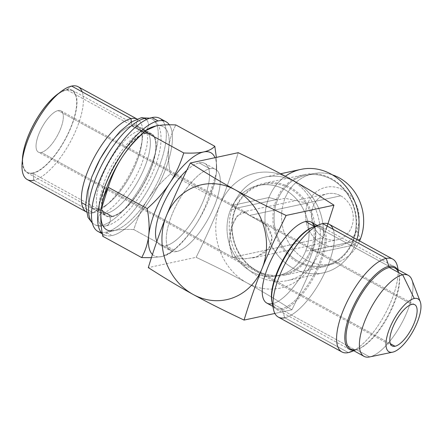 <?xml version="1.0" encoding="UTF-8"?>
<svg xmlns="http://www.w3.org/2000/svg" width="443" height="443" viewBox="0 0 443 443"><rect width="100%" height="100%" fill="white"/><g stroke="black" fill="none" stroke-linecap="round" stroke-linejoin="round"><path stroke-width="0.33" stroke-dasharray="2.21 1.66" d="M289.069 178.28A58.808 51.975 77.9 0 1 315.914 256.829A58.808 51.975 77.9 0 1 247.006 282.916A58.808 51.975 77.9 0 1 220.154 204.367A58.808 51.975 77.9 0 1 289.069 178.28A58.808 51.975 77.9 0 1 315.914 256.829L326.114 229.302L315.914 256.829A58.808 51.975 77.9 0 1 247.006 282.916C262.439 291.422 274.04 298.41 291.898 309.79C301.495 290.364 309.502 272.711 315.914 256.829C309.502 272.711 301.495 290.364 291.898 309.79L274.881 313.45L291.898 309.79C274.04 298.41 262.439 291.422 247.006 282.916A58.808 51.975 77.9 0 1 220.154 204.367C213.72 220.287 205.713 237.941 196.138 257.322C218.161 267.799 231.451 274.444 247.006 282.916C231.451 274.444 218.161 267.799 196.138 257.322L148.305 267.622L196.138 257.322C205.713 237.941 213.72 220.287 220.154 204.367A58.808 51.975 77.9 0 1 289.069 178.28M305.615 251.187A46.155 40.789 -102.1 0 0 284.539 189.538A46.155 40.789 -102.1 0 0 230.46 210.01A46.155 40.789 -102.1 0 0 251.53 271.659A46.155 40.789 -102.1 0 0 305.615 251.187A46.155 40.789 -102.1 0 0 299.479 202.911A46.155 40.789 -102.1 0 0 258.324 185.479A46.155 40.789 -102.1 0 0 230.46 210.01L235.626 208.897A46.155 40.789 77.9 0 1 263.491 184.366A46.155 40.789 77.9 0 1 304.646 201.798A46.155 40.789 77.9 0 1 310.781 250.073L305.615 251.187L310.781 250.073A46.155 40.789 -102.1 0 0 289.705 188.43A46.155 40.789 -102.1 0 0 235.626 208.897L233.206 205.209A52.927 46.775 77.9 0 1 295.226 181.735A52.927 46.775 77.9 0 1 319.392 252.427L310.781 250.073A46.155 40.789 77.9 0 1 282.911 274.61A46.155 40.789 77.9 0 1 241.756 257.173A46.155 40.789 77.9 0 1 235.626 208.897L230.46 210.01A46.155 40.789 -102.1 0 0 236.59 258.286A46.155 40.789 -102.1 0 0 277.75 275.718A46.155 40.789 -102.1 0 0 305.615 251.187M314.668 226.439A46.155 17.155 -61.3 0 1 304.153 270.69A46.155 17.155 -61.3 0 1 272.506 303.676A46.155 17.155 -61.3 0 1 272.329 303.715M238.201 152.691C232.514 171.28 226.5 188.502 220.154 204.367C226.5 188.502 232.514 171.28 238.201 152.691M176.613 251.546A46.532 17.299 118.7 0 0 214.539 205.574A46.532 17.299 118.7 0 0 209.893 168.761A46.532 17.299 118.7 0 0 171.967 214.739A46.532 17.299 118.7 0 0 176.613 251.546A46.532 17.299 118.7 0 0 211.704 212.042A46.532 17.299 118.7 0 0 215.608 169.348A46.532 17.299 118.7 0 0 209.893 168.761L199.167 162.886A46.532 17.299 -61.3 0 1 204.882 163.473A46.532 17.299 -61.3 0 1 200.978 206.167A46.532 17.299 -61.3 0 1 165.887 245.671L176.613 251.546L165.887 245.671A46.532 17.299 -61.3 0 1 160.167 245.09A46.532 17.299 -61.3 0 1 156.894 241.308A46.532 17.299 -61.3 0 0 165.887 245.671A46.532 17.299 -61.3 0 0 203.813 199.699A46.532 17.299 -61.3 0 0 199.167 162.886L209.893 168.761A46.532 17.299 118.7 0 0 174.802 208.265A46.532 17.299 118.7 0 0 170.893 250.965A46.532 17.299 118.7 0 0 176.613 251.546M285.358 176.264A52.927 46.775 -102.1 0 0 268.934 197.523L277.551 199.876A46.155 40.789 77.9 0 1 331.63 179.404A46.155 40.789 77.9 0 1 352.706 241.047L355.12 244.741A52.927 46.775 -102.1 0 0 356.925 239.475A52.927 46.775 77.9 0 1 355.12 244.741L319.392 252.427A52.927 46.775 -102.1 0 0 312.365 197.069A52.927 46.775 -102.1 0 0 265.163 177.073A52.927 46.775 -102.1 0 0 233.206 205.209L268.934 197.523A52.927 46.775 77.9 0 1 300.891 169.387M357.8 239.951L352.706 241.047A46.155 40.789 -102.1 0 0 346.576 192.777A46.155 40.789 -102.1 0 0 305.415 175.339A46.155 40.789 -102.1 0 0 277.551 199.876L285.059 198.259A46.155 40.789 77.9 0 1 312.924 173.728A46.155 40.789 77.9 0 1 332.328 174.824A46.155 40.789 -102.1 0 0 285.059 198.259L307.791 203.304A30.157 26.652 77.9 0 1 343.131 189.931A30.157 26.652 77.9 0 1 356.897 230.21L360.209 239.436L356.897 230.21A30.157 26.652 -102.1 0 0 343.131 189.931A30.157 26.652 -102.1 0 0 307.791 203.304A30.157 26.652 -102.1 0 0 321.563 243.584A30.157 26.652 -102.1 0 0 356.897 230.21A30.157 26.652 77.9 0 1 321.563 243.584A30.157 26.652 77.9 0 1 307.791 203.304L285.059 198.259L277.551 199.876L268.934 197.523L233.206 205.209L235.626 208.897A46.155 40.789 -102.1 0 0 256.696 270.546A46.155 40.789 -102.1 0 0 310.781 250.073L319.392 252.427A52.927 46.775 77.9 0 1 257.372 275.906A52.927 46.775 77.9 0 1 233.206 205.209A52.927 46.775 -102.1 0 0 240.239 260.567A52.927 46.775 -102.1 0 0 287.435 280.563A52.927 46.775 -102.1 0 0 319.392 252.427L355.12 244.741A52.927 46.775 77.9 0 1 323.163 272.877A52.927 46.775 77.9 0 1 275.967 252.881A52.927 46.775 77.9 0 1 268.934 197.523A52.927 46.775 -102.1 0 0 293.1 268.214A52.927 46.775 -102.1 0 0 355.12 244.741L352.706 241.047A46.155 40.789 77.9 0 1 298.621 261.52A46.155 40.789 77.9 0 1 277.551 199.876A46.155 40.789 -102.1 0 0 283.681 248.146A46.155 40.789 -102.1 0 0 324.841 265.584A46.155 40.789 -102.1 0 0 352.706 241.047L357.8 239.951M340.756 195.828A23.523 20.788 77.9 0 1 351.498 227.248A23.523 20.788 77.9 0 1 323.933 237.681A23.523 20.788 77.9 0 1 313.195 206.266A23.523 20.788 77.9 0 1 340.756 195.828A23.523 20.788 77.9 0 1 353.182 219.988A23.523 20.788 77.9 0 1 337.295 239.752A23.523 20.788 77.9 0 1 323.933 237.681L232.719 257.317L245.223 258.845L256.597 256.879L268.685 248.678L272.168 237.481L266.132 224.883L249.547 215.464L340.756 195.828L249.547 215.464L245.522 212.097L241.003 212.607L234.618 219.606L230.487 230.953L229.347 245.095L232.719 257.317L323.933 237.681A23.523 20.788 77.9 0 1 311.507 213.526A23.523 20.788 77.9 0 1 327.394 193.757A23.523 20.788 77.9 0 1 340.756 195.828M359.578 240.931A46.155 40.789 77.9 0 1 332.344 263.967A46.155 40.789 77.9 0 1 291.189 246.535A46.155 40.789 77.9 0 1 285.059 198.259A46.155 40.789 -102.1 0 0 305.443 259.52A46.155 40.789 -102.1 0 0 359.578 240.931M311.191 222.142A46.155 17.155 -61.3 0 1 307.315 264.493A46.155 17.155 -61.3 0 1 272.506 303.676L281.704 308.716A46.155 17.155 118.7 0 0 316.507 269.532A46.155 17.155 118.7 0 0 320.383 227.181A46.155 17.155 118.7 0 0 314.713 226.6L314.713 226.6A46.155 17.155 -61.3 0 1 319.32 263.114A46.155 17.155 -61.3 0 1 281.704 308.716L284.794 317.764A52.927 19.675 118.7 0 0 320.976 280.131A52.927 19.675 118.7 0 0 333.219 229.385M322.654 223.593L314.713 226.6A46.155 17.155 118.7 0 0 313.002 227.087A46.155 17.155 -61.3 0 1 314.713 226.6L322.654 223.593M329.155 224.258A52.927 19.675 -61.3 0 1 324.708 272.827A52.927 19.675 -61.3 0 1 284.794 317.764L348.381 352.6L284.794 317.764L281.704 308.716L272.506 303.676A46.155 17.155 -61.3 0 1 266.836 303.101M353.497 350.662A52.927 19.675 118.7 0 0 384.53 315.039A52.927 19.675 118.7 0 0 397.93 269.665M397.521 266.769A52.927 19.675 -61.3 0 1 384.563 314.973A52.927 19.675 -61.3 0 1 350.917 351.836M395.001 268.059A46.155 17.155 -61.3 0 1 391.125 310.41A46.155 17.155 -61.3 0 1 356.322 349.599L353.592 350.629L356.322 349.599A46.155 17.155 118.7 0 0 358.531 348.929A46.155 17.155 118.7 0 0 387.874 316.784A46.155 17.155 118.7 0 0 399.171 274.749A46.155 17.155 118.7 0 0 398.545 272.528M411.868 279.754A46.155 17.155 -61.3 0 1 401.286 324.01A46.155 17.155 -61.3 0 1 369.678 356.914L356.322 349.599L369.678 356.914A46.155 17.155 118.7 0 0 404.487 317.731A46.155 17.155 118.7 0 0 408.363 275.38M369.678 356.914L392.559 352.179M271.974 301.965A46.155 17.155 118.7 0 0 276.028 308.134A46.155 17.155 118.7 0 0 281.704 308.716A46.155 17.155 -61.3 0 1 271.864 301.445M284.794 317.764A52.927 19.675 -61.3 0 1 278.293 317.099M356.322 349.599A46.155 17.155 -61.3 0 1 350.651 349.018M111.979 235.593A64.457 23.961 118.7 0 0 157.968 186.154A64.457 23.961 118.7 0 0 169.32 124.788A64.457 23.961 118.7 0 1 157.968 186.154A64.457 23.961 118.7 0 1 111.979 235.593L105.849 232.237L111.979 235.593A64.457 23.961 118.7 0 1 102.267 233.494A64.457 23.961 118.7 0 0 104.055 234.784A64.457 23.961 118.7 0 0 111.979 235.593M168.844 147.082A58.808 21.862 -61.3 0 1 147.812 199.4A58.808 21.862 -61.3 0 1 113.995 230.576C119.056 229.513 125.662 229.175 133.808 229.574L172.753 250.91C170.239 253.601 166.485 255.495 161.496 256.597A58.808 21.862 118.7 0 0 195.308 225.421A58.808 21.862 118.7 0 0 216.339 173.108A58.808 21.862 118.7 0 0 215.01 157.68A58.808 21.862 118.7 0 1 216.339 173.108C215.442 180.927 213.1 188.308 209.312 195.252C205.801 206.466 201.133 216.522 195.308 225.421C189.449 234.314 181.929 242.808 172.753 250.91L133.808 229.574C137.313 218.366 141.981 208.31 147.812 199.4C153.671 190.518 161.191 182.023 170.372 173.916L209.312 195.252L170.372 173.916C168.49 163.866 167.98 154.923 168.844 147.082C169.735 139.268 172.078 131.887 175.871 124.943C172.078 131.887 169.735 139.268 168.844 147.082A58.808 21.862 -61.3 0 1 147.812 199.4A58.808 21.862 -61.3 0 1 113.995 230.576C119.056 229.513 125.662 229.175 133.808 229.574C137.313 218.366 141.981 208.31 147.812 199.4C153.671 190.518 161.191 182.023 170.372 173.916C168.49 163.866 167.98 154.923 168.844 147.082A58.808 21.862 -61.3 0 0 156.058 125.939A58.808 21.862 -61.3 0 1 168.844 147.082M101.214 209.428A58.808 21.862 -61.3 0 1 101.353 208.282A58.808 21.862 -61.3 0 0 101.214 209.428M144.623 131.787A58.808 21.862 -61.3 0 1 156.058 125.939A58.808 21.862 -61.3 0 0 142.087 133.814M159.868 118.37A64.457 23.961 -61.3 0 1 154.457 177.516A64.457 23.961 -61.3 0 1 105.849 232.237A64.457 23.961 118.7 0 0 152.392 181.719A64.457 23.961 118.7 0 0 162.603 120.651M101.325 232.503A64.457 23.961 118.7 0 0 105.849 232.237A64.457 23.961 -61.3 0 1 97.931 231.429M145.537 133.504A46.532 17.299 -61.3 0 1 150.183 170.317A46.532 17.299 -61.3 0 1 112.262 216.289A46.532 17.299 -61.3 0 1 107.616 179.481A46.532 17.299 -61.3 0 1 145.537 133.504L131.748 125.95A46.532 17.299 -61.3 0 1 137.468 126.537A46.532 17.299 -61.3 0 1 133.559 169.232A46.532 17.299 -61.3 0 1 98.468 208.736L112.262 216.289A46.532 17.299 118.7 0 0 147.347 176.785A46.532 17.299 118.7 0 0 151.257 134.091A46.532 17.299 118.7 0 0 145.537 133.504A46.532 17.299 118.7 0 0 110.451 173.014A46.532 17.299 118.7 0 0 106.541 215.708A46.532 17.299 118.7 0 0 112.262 216.289L98.468 208.736A46.532 17.299 118.7 0 0 109.526 202.506A46.532 17.299 118.7 0 0 141.738 143.709A46.532 17.299 118.7 0 0 131.748 125.95L131.366 122.013L131.748 125.95L145.537 133.504M93.174 212.778L98.468 208.736A46.532 17.299 -61.3 0 1 92.753 208.149A46.532 17.299 -61.3 0 1 96.657 165.455A46.532 17.299 -61.3 0 1 131.748 125.95A46.532 17.299 118.7 0 0 93.822 171.923A46.532 17.299 118.7 0 0 98.468 208.736L93.174 212.778A52.927 19.675 118.7 0 0 133.088 167.842A52.927 19.675 118.7 0 0 137.535 119.278A52.927 19.675 118.7 0 0 137.086 119.051A52.927 19.675 -61.3 0 1 142.391 138.814A52.927 19.675 -61.3 0 1 105.75 205.696A52.927 19.675 -61.3 0 1 93.174 212.778A52.927 19.675 -61.3 0 1 86.235 211.859A52.927 19.675 118.7 0 0 86.667 212.114A52.927 19.675 118.7 0 0 93.174 212.778L33.762 180.235L93.174 212.778M78.123 86.728A52.927 19.675 -61.3 0 1 73.682 135.292A52.927 19.675 -61.3 0 1 33.762 180.235A52.927 19.675 118.7 0 0 69.95 142.602A52.927 19.675 118.7 0 0 82.188 91.851M33.762 180.235L33.042 172.892A46.532 17.299 -61.3 0 1 23.058 155.133A46.532 17.299 -61.3 0 1 55.27 96.336A46.532 17.299 -61.3 0 1 66.323 90.106A46.532 17.299 118.7 0 0 28.396 136.079A46.532 17.299 118.7 0 0 33.042 172.892A46.532 17.299 118.7 0 0 70.969 126.919A46.532 17.299 118.7 0 0 66.323 90.106L71.622 86.064L66.323 90.106A46.532 17.299 -61.3 0 1 70.969 126.919A46.532 17.299 -61.3 0 1 33.042 172.892L33.762 180.235A52.927 19.675 -61.3 0 1 27.261 179.565M41.271 152.425A23.523 8.744 -61.3 0 1 38.923 133.814A23.523 8.744 -61.3 0 1 58.099 110.573A23.523 8.744 -61.3 0 1 60.447 129.184A23.523 8.744 -61.3 0 1 41.271 152.425A23.523 8.744 -61.3 0 1 38.38 152.132A23.523 8.744 -61.3 0 1 40.357 130.547A23.523 8.744 -61.3 0 1 58.099 110.573L411.879 304.402L249.547 215.464L260.523 220.293L267.993 227.054L271.664 234.397L271.941 241.474L269.366 247.726L263.901 253.219L255.522 257.228L244.575 258.856L232.719 257.317L41.271 152.425L390.361 343.679L232.719 257.317L229.258 242.819L231.534 226.993L237.365 215.603L245.616 212.125L249.547 215.464L58.099 110.573A23.523 8.744 -61.3 0 1 60.99 110.866A23.523 8.744 -61.3 0 1 59.013 132.451A23.523 8.744 -61.3 0 1 41.271 152.425M186.852 170.217A46.532 17.299 -61.3 0 1 199.167 162.886A46.532 17.299 -61.3 0 0 186.852 170.217M152.464 254.52A58.808 21.862 118.7 0 0 161.496 256.597L151.44 257.693L161.496 256.597A58.808 21.862 118.7 0 0 175.467 248.722A58.808 21.862 118.7 0 0 195.308 225.421A58.808 21.862 118.7 0 0 216.178 174.409A58.808 21.862 118.7 0 0 216.339 173.108L209.312 195.252C205.801 206.466 201.133 216.522 195.308 225.421C189.449 234.314 181.929 242.808 172.753 250.91L171.447 252.111L161.496 256.597A58.808 21.862 118.7 0 1 152.464 254.52M102.743 236.257C105.229 233.583 108.984 231.683 113.995 230.576C108.984 231.683 105.229 233.583 102.743 236.257M216.367 157.392L216.339 173.108L216.367 157.392M106.746 213.271A6.772 5.986 -102.1 0 0 102.898 212.673A6.772 5.986 -102.1 0 0 98.318 218.366A6.772 5.986 -102.1 0 0 101.896 225.321A60.082 22.333 118.7 0 0 147.209 174.315A60.082 22.333 118.7 0 0 152.254 119.184A60.082 22.333 118.7 0 0 149.524 118.248A60.082 22.333 -61.3 0 1 152.254 119.184A60.082 22.333 -61.3 0 1 147.209 174.315A60.082 22.333 -61.3 0 1 101.896 225.321A6.772 5.986 -102.1 0 0 105.744 225.919A6.772 5.986 -102.1 0 0 110.324 220.226A6.772 5.986 -102.1 0 0 106.746 213.271A46.532 17.299 118.7 0 0 141.832 173.767A46.532 17.299 118.7 0 0 145.741 131.067A46.532 17.299 -61.3 0 1 141.832 173.767A46.532 17.299 -61.3 0 1 106.746 213.271A46.532 17.299 -61.3 0 1 101.026 212.684A46.532 17.299 -61.3 0 1 104.936 169.99A46.532 17.299 -61.3 0 1 140.021 130.486A46.532 17.299 -61.3 0 1 145.741 131.067A46.532 17.299 118.7 0 0 140.021 130.486A6.772 5.986 -102.1 0 0 143.87 131.078A6.772 5.986 -102.1 0 0 148.305 126.366A6.772 5.986 -102.1 0 0 146.378 119.582A6.772 5.986 77.9 0 1 148.305 126.366A6.772 5.986 77.9 0 1 143.87 131.078A6.772 5.986 77.9 0 1 140.021 130.486A6.772 5.986 77.9 0 1 136.444 123.525A6.772 5.986 77.9 0 1 141.018 117.832A6.772 5.986 -102.1 0 0 136.444 123.525A6.772 5.986 -102.1 0 0 140.021 130.486A46.532 17.299 118.7 0 0 104.936 169.99A46.532 17.299 118.7 0 0 101.026 212.684A46.532 17.299 118.7 0 0 106.746 213.271A6.772 5.986 77.9 0 1 110.324 220.226A6.772 5.986 77.9 0 1 105.744 225.919A6.772 5.986 77.9 0 1 101.896 225.321A6.772 5.986 77.9 0 1 98.318 218.366A6.772 5.986 77.9 0 1 102.898 212.673A6.772 5.986 77.9 0 1 106.746 213.271M92.26 222.774A60.082 22.333 118.7 0 0 94.514 224.568A60.082 22.333 118.7 0 0 101.896 225.321A60.082 22.333 -61.3 0 1 94.514 224.568A60.082 22.333 -61.3 0 1 92.26 222.774M276.415 199.566A47.047 41.581 77.9 0 1 304.817 174.553A47.047 41.581 77.9 0 1 346.775 192.328A47.047 41.581 77.9 0 1 353.021 241.535L311.916 250.384A47.047 41.581 -102.1 0 0 305.664 201.177A47.047 41.581 -102.1 0 0 263.712 183.402A47.047 41.581 -102.1 0 0 235.305 208.409L276.415 199.566L235.305 208.409A47.047 41.581 -102.1 0 0 241.557 257.621A47.047 41.581 -102.1 0 0 283.509 275.391A47.047 41.581 -102.1 0 0 311.916 250.384L353.021 241.535A47.047 41.581 77.9 0 1 324.619 266.548A47.047 41.581 77.9 0 1 282.662 248.772A47.047 41.581 77.9 0 1 276.415 199.566M315.759 226.201L388.921 266.287L315.759 226.201A47.047 17.487 -61.3 0 1 321.54 226.794A47.047 17.487 -61.3 0 1 317.592 269.964A47.047 17.487 -61.3 0 1 282.108 309.912L355.275 349.992A47.047 17.487 118.7 0 0 388.721 314.137A47.047 17.487 118.7 0 0 397.249 269.294M352.894 350.247A47.047 17.487 118.7 0 0 355.275 349.992L282.108 309.912A47.047 17.487 -61.3 0 1 276.327 309.319A47.047 17.487 -61.3 0 1 273.032 305.532M59.229 92.997A47.047 17.487 -61.3 0 1 66.511 89.647A47.047 17.487 -61.3 0 1 72.292 90.239A47.047 17.487 -61.3 0 1 68.338 133.409A47.047 17.487 -61.3 0 1 32.86 173.351L112.073 216.754A47.047 17.487 118.7 0 0 147.558 176.807A47.047 17.487 118.7 0 0 151.506 133.636A47.047 17.487 118.7 0 0 145.725 133.044L66.511 89.647L145.725 133.044A47.047 17.487 118.7 0 0 110.246 172.991A47.047 17.487 118.7 0 0 106.292 216.162A47.047 17.487 118.7 0 0 112.073 216.754L32.86 173.351A47.047 17.487 -61.3 0 1 27.078 172.759A47.047 17.487 -61.3 0 1 22.371 160.266M258.324 185.479L263.491 184.366M265.163 177.073L280.635 173.745M305.415 175.339L312.924 173.728M277.75 275.718L282.911 274.61M323.163 272.877L287.435 280.563M332.344 263.967L324.841 265.584M317.238 225.459L320.383 227.181M398.146 269.781L399.171 274.749M353.791 350.74L358.531 348.929M272.888 306.412L276.028 308.134M252.621 257.981L337.295 239.752M242.72 211.987L327.394 193.757M151.257 134.091L137.468 126.537M109.526 202.506L105.75 205.696M141.738 143.709L142.391 138.814M137.535 119.278L137.108 119.04M204.882 163.473L215.608 169.348M104.055 234.784L102.322 233.832M92.753 208.149L106.541 215.708M86.241 211.881L86.667 212.114M160.167 245.09L170.893 250.965M171.53 252.045L175.467 248.722M392.166 345.961L38.38 152.132M414.77 304.695L258.302 218.969M246.574 212.546L60.99 110.866M102.898 212.673C109.432 213.792 135.06 185.827 143.017 160.061L146.65 147.115C147.774 140.486 147.857 135.813 146.888 133.088L145.741 131.067L143.87 131.078C137.336 129.96 111.708 157.924 103.745 183.69L100.118 196.637C98.988 203.265 98.911 207.944 99.88 210.663L101.026 212.684L102.898 212.673M92.338 223.095L94.514 224.568C98.041 226.379 101.785 226.827 105.744 225.919C117.268 224.114 134.766 206.781 146.555 184.925C161.85 157.547 167.044 127.008 152.254 119.184L149.839 118.143M304.817 174.553L263.712 183.402M324.619 266.548L283.509 275.391M394.702 266.88L321.54 226.794M349.494 349.4L276.327 309.319M72.292 90.239L151.506 133.636M27.078 172.759L81.59 202.628M85.66 204.854L106.292 216.162"/><path stroke-width="0.66" d="M235.261 189.864A58.808 51.975 77.9 0 1 262.112 268.414A58.808 51.975 77.9 0 1 193.198 294.495A58.808 51.975 77.9 0 1 166.346 215.946A58.808 51.975 77.9 0 1 235.261 189.864C250.81 198.331 264.1 204.976 286.128 215.453L333.961 205.159C316.108 193.785 304.491 186.78 289.069 178.28C273.503 169.802 260.229 163.174 238.201 152.691L190.363 162.985C208.227 174.365 219.828 181.359 235.261 189.864C250.81 198.331 264.1 204.976 286.128 215.453C276.554 234.834 268.547 252.488 262.112 268.414C255.766 284.273 249.752 301.5 244.065 320.084L274.881 313.45L244.065 320.084C222.032 309.607 208.764 302.973 193.198 294.495C177.776 285.995 166.158 278.996 148.305 267.622C153.976 249.077 159.989 231.85 166.346 215.946C172.764 200.07 180.772 182.416 190.363 162.985L238.201 152.691C260.229 163.174 273.503 169.802 289.069 178.28C304.491 186.78 316.108 193.785 333.961 205.159L286.128 215.453C276.554 234.834 268.547 252.488 262.112 268.414A58.808 51.975 -102.1 0 0 235.261 189.864A58.808 51.975 -102.1 0 0 166.346 215.946C172.764 200.07 180.772 182.416 190.363 162.985C208.227 174.365 219.828 181.359 235.261 189.864M326.114 229.302L333.961 205.159L326.114 229.302M272.329 303.715A46.155 17.155 -61.3 0 1 267.971 266.991A46.155 17.155 -61.3 0 1 305.52 221.561A46.155 17.155 -61.3 0 1 314.668 226.439M193.198 294.495C177.776 285.995 166.158 278.996 148.305 267.622C153.976 249.077 159.989 231.85 166.346 215.946A58.808 51.975 -102.1 0 0 193.198 294.495A58.808 51.975 -102.1 0 0 262.112 268.414C255.766 284.273 249.752 301.5 244.065 320.084C222.032 309.607 208.764 302.973 193.198 294.495M280.635 173.745L300.891 169.387A52.927 46.775 77.9 0 1 346.387 187.134A52.927 46.775 77.9 0 1 356.925 239.475A52.927 46.775 -102.1 0 0 340.008 180.423A52.927 46.775 -102.1 0 0 285.358 176.264M360.209 239.436L357.8 239.951L360.209 239.436A46.155 40.789 -102.1 0 0 332.328 174.824A46.155 40.789 77.9 0 1 360.209 239.436A46.155 40.789 77.9 0 1 359.578 240.931A46.155 40.789 -102.1 0 0 360.209 239.436M272.888 306.412L266.836 303.101A46.155 17.155 -61.3 0 1 270.712 260.75A46.155 17.155 -61.3 0 1 305.52 221.561L314.519 226.495L305.52 221.561A46.155 17.155 -61.3 0 1 311.191 222.142L317.238 225.459M333.219 229.385A52.927 19.675 118.7 0 0 322.654 223.593A52.927 19.675 -61.3 0 1 329.155 224.258L392.742 259.1A52.927 19.675 118.7 0 0 386.235 258.43L322.654 223.593A52.927 19.675 118.7 0 0 320.117 224.357A52.927 19.675 118.7 0 0 286.466 261.226A52.927 19.675 118.7 0 0 273.508 309.43A52.927 19.675 118.7 0 0 284.794 317.764M353.791 350.74L350.917 351.836A52.927 19.675 -61.3 0 1 348.381 352.6A52.927 19.675 118.7 0 0 353.497 350.662M397.93 269.665A52.927 19.675 118.7 0 0 392.742 259.1M398.545 272.528A46.155 17.155 118.7 0 0 389.331 267.483L386.235 258.43A52.927 19.675 -61.3 0 1 397.521 266.769L398.146 269.781M348.381 352.6L353.592 350.629L348.381 352.6A52.927 19.675 -61.3 0 1 343.098 310.726A52.927 19.675 -61.3 0 1 386.235 258.43A52.927 19.675 118.7 0 0 346.321 303.372A52.927 19.675 118.7 0 0 341.88 351.936A52.927 19.675 118.7 0 0 348.381 352.6M341.88 351.936L278.293 317.099A52.927 19.675 -61.3 0 1 282.734 268.53A52.927 19.675 -61.3 0 1 322.654 223.593L386.235 258.43L389.331 267.483L402.693 274.798L389.331 267.483A46.155 17.155 -61.3 0 1 395.001 268.059L408.363 275.38A46.155 17.155 118.7 0 0 402.693 274.798A46.155 17.155 -61.3 0 1 411.868 279.754L420.252 301.738A30.157 11.213 118.7 0 0 414.255 298.499L402.693 274.798A46.155 17.155 118.7 0 0 367.884 313.987A46.155 17.155 118.7 0 0 364.008 356.338A46.155 17.155 118.7 0 0 369.678 356.914A46.155 17.155 -61.3 0 1 369.584 356.936A46.155 17.155 -61.3 0 1 365.11 320.306A46.155 17.155 -61.3 0 1 402.693 274.798L414.255 298.499A30.157 11.213 -61.3 0 1 417.267 322.36A30.157 11.213 -61.3 0 1 392.686 352.157A30.157 11.213 118.7 0 0 413.336 330.655A30.157 11.213 118.7 0 0 420.252 301.738M392.686 352.157A30.157 11.213 -61.3 0 1 389.674 328.296A30.157 11.213 -61.3 0 1 414.255 298.499A30.157 11.213 118.7 0 0 389.696 328.235A30.157 11.213 118.7 0 0 392.62 352.168A30.157 11.213 118.7 0 0 392.686 352.157M411.879 304.402A23.523 8.744 118.7 0 0 392.708 327.643A23.523 8.744 118.7 0 0 395.056 346.254A23.523 8.744 118.7 0 0 414.233 323.013A23.523 8.744 118.7 0 0 411.879 304.402A23.523 8.744 118.7 0 0 394.143 324.376A23.523 8.744 118.7 0 0 392.166 345.961A23.523 8.744 118.7 0 0 395.056 346.254L390.361 343.679L395.056 346.254A23.523 8.744 118.7 0 0 412.798 326.281A23.523 8.744 118.7 0 0 414.77 304.695A23.523 8.744 118.7 0 0 411.879 304.402M273.508 309.43L271.864 301.445A46.155 17.155 -61.3 0 1 283.16 259.415A46.155 17.155 -61.3 0 1 312.503 227.265A46.155 17.155 -61.3 0 1 313.002 227.087A46.155 17.155 118.7 0 0 283.16 259.415A46.155 17.155 118.7 0 0 271.974 301.965M364.008 356.338L350.651 349.018A46.155 17.155 -61.3 0 1 354.522 306.667A46.155 17.155 -61.3 0 1 389.331 267.483A46.155 17.155 118.7 0 0 351.709 313.085A46.155 17.155 118.7 0 0 356.322 349.599M392.559 352.179L369.678 356.914M165.998 121.731A64.457 23.961 118.7 0 1 169.32 124.788A64.457 23.961 118.7 0 0 158.079 120.917A64.457 23.961 118.7 0 0 110.75 173.008A64.457 23.961 118.7 0 0 102.267 233.494A64.457 23.961 118.7 0 1 110.75 173.008A64.457 23.961 118.7 0 1 158.079 120.917L151.949 117.561A64.457 23.961 -61.3 0 1 159.868 118.37L165.998 121.731A64.457 23.961 118.7 0 0 158.079 120.917L151.949 117.561A64.457 23.961 118.7 0 0 101.408 176.502A64.457 23.961 118.7 0 0 101.325 232.503M146.024 130.491L142.087 133.814A58.808 21.862 -61.3 0 0 122.246 157.115C116.42 166.014 111.752 176.07 108.242 187.284L101.214 209.428C100.351 217.264 100.86 226.207 102.743 236.257L141.688 257.593L151.44 257.693L141.688 257.593C145.476 250.649 147.818 243.268 148.71 235.454A58.808 21.862 118.7 0 1 169.741 183.136A58.808 21.862 118.7 0 1 203.559 151.966C208.57 150.853 212.324 148.953 214.811 146.279C212.324 148.953 208.57 150.853 203.559 151.966C198.497 153.023 191.897 153.361 183.751 152.962C191.897 153.361 198.497 153.023 203.559 151.966A58.808 21.862 118.7 0 1 215.01 157.68A58.808 21.862 118.7 0 0 203.559 151.966A58.808 21.862 118.7 0 0 169.741 183.136C175.572 174.226 180.24 164.17 183.751 152.962L144.806 131.626L146.107 130.425L156.058 125.939C161.158 124.876 167.764 124.544 175.871 124.943L214.811 146.279L175.871 124.943C167.764 124.544 161.158 124.876 156.058 125.939C151.069 127.041 147.314 128.935 144.806 131.626C135.63 139.728 128.11 148.222 122.246 157.115A58.808 21.862 -61.3 0 0 101.375 208.127A58.808 21.862 -61.3 0 0 101.353 208.282A58.808 21.862 -61.3 0 1 122.246 157.115C116.42 166.014 111.752 176.07 108.242 187.284C104.454 194.228 102.111 201.609 101.214 209.428A58.808 21.862 -61.3 0 0 113.995 230.576A58.808 21.862 -61.3 0 1 101.214 209.428C100.351 217.264 100.86 226.207 102.743 236.257L141.688 257.593C145.476 250.649 147.818 243.268 148.71 235.454A58.808 21.862 118.7 0 0 152.464 254.52A58.808 21.862 118.7 0 1 148.71 235.454C149.573 227.613 149.064 218.67 147.187 208.625C156.368 200.513 163.882 192.018 169.741 183.136A58.808 21.862 118.7 0 0 148.71 235.454C149.573 227.613 149.064 218.67 147.187 208.625L108.242 187.284L147.187 208.625C156.368 200.513 163.882 192.018 169.741 183.136C175.572 174.226 180.24 164.17 183.751 152.962L144.806 131.626C135.63 139.728 128.11 148.222 122.246 157.115A58.808 21.862 -61.3 0 1 144.623 131.787M162.603 120.651A64.457 23.961 118.7 0 0 151.949 117.561A64.457 23.961 -61.3 0 0 103.341 172.283A64.457 23.961 -61.3 0 0 97.931 231.429L102.322 233.832M82.188 91.851A52.927 19.675 118.7 0 0 71.622 86.064L131.028 118.613A52.927 19.675 118.7 0 0 91.402 162.946A52.927 19.675 118.7 0 0 86.235 211.859A52.927 19.675 -61.3 0 1 91.402 162.946A52.927 19.675 -61.3 0 1 131.028 118.613L131.366 122.013L131.028 118.613A52.927 19.675 -61.3 0 1 137.086 119.051A52.927 19.675 118.7 0 0 131.028 118.613L71.622 86.064A52.927 19.675 -61.3 0 1 78.123 86.728L137.535 119.278M86.667 212.114L27.261 179.565A52.927 19.675 -61.3 0 1 31.702 131.001A52.927 19.675 -61.3 0 1 71.622 86.064A52.927 19.675 118.7 0 0 59.046 93.152A52.927 19.675 118.7 0 0 22.405 160.034A52.927 19.675 118.7 0 0 33.762 180.235M156.894 241.308A46.532 17.299 -61.3 0 1 186.852 170.217A46.532 17.299 -61.3 0 0 156.894 241.308M214.811 146.279L216.367 157.392L214.811 146.279M149.524 118.248A60.082 22.333 118.7 0 0 144.867 118.431A6.772 5.986 -102.1 0 0 141.018 117.832A6.772 5.986 77.9 0 1 144.867 118.431A60.082 22.333 -61.3 0 1 149.524 118.248M146.378 119.582A6.772 5.986 -102.1 0 0 144.867 118.431A60.082 22.333 118.7 0 0 101.231 166.02A60.082 22.333 118.7 0 0 92.26 222.774A60.082 22.333 -61.3 0 1 101.231 166.02A60.082 22.333 -61.3 0 1 144.867 118.431A6.772 5.986 77.9 0 1 146.378 119.582M397.249 269.294A47.047 17.487 118.7 0 0 394.702 266.88A47.047 17.487 118.7 0 0 388.921 266.287A47.047 17.487 118.7 0 0 353.442 306.229A47.047 17.487 118.7 0 0 349.494 349.4A47.047 17.487 118.7 0 0 352.894 350.247M273.032 305.532A47.047 17.487 -61.3 0 1 283.166 260.445A47.047 17.487 -61.3 0 1 315.759 226.201M22.371 160.266A47.047 17.487 -61.3 0 1 59.229 92.997M320.117 224.357L312.503 227.265M392.62 352.168L369.584 356.936M23.058 155.133L22.405 160.034M55.27 96.336L59.046 93.152M149.839 118.143L141.018 117.832L131.388 122.002L120.214 131.261L110.429 142.829L100.212 158.832L91.856 176.779L87.415 191.215L85.66 205.497L88.041 217.502L92.338 223.095M81.59 202.628L85.66 204.854"/></g></svg>
